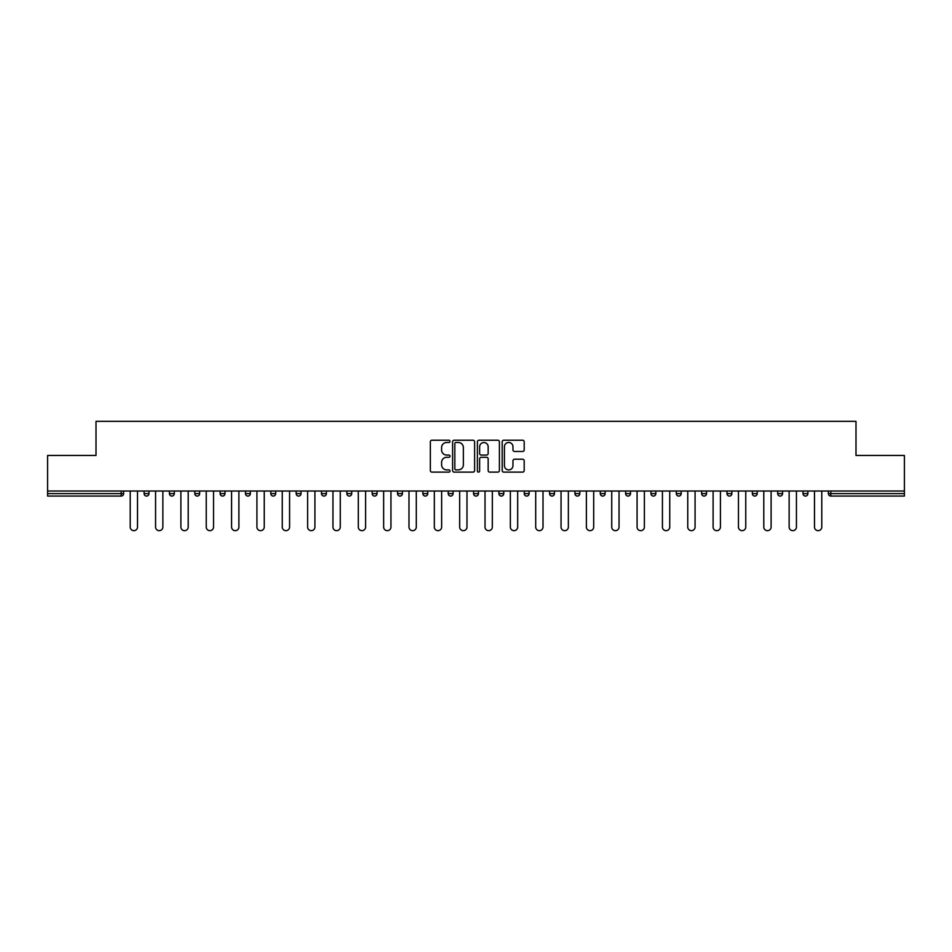 <?xml version="1.0" encoding="UTF-8"?>
<svg xmlns="http://www.w3.org/2000/svg" width="952" height="952" viewBox="0 0 952 952"><rect width="100%" height="100%" fill="white"/><g stroke="black" fill="none" stroke-linecap="round" stroke-linejoin="round"><path stroke-width="1.43" d="M450.01 441.347A1.119 1.119 0 0 0 448.892 440.229L431.946 440.229A1.595 1.595 0 0 0 430.352 441.823L430.352 470.526A1.595 1.595 0 0 0 431.946 472.121L448.892 472.121A1.119 1.119 0 0 0 450.01 471.014A1.119 1.119 0 0 0 448.892 469.895L446.702 469.895A5.105 5.105 0 0 1 441.597 464.79L441.597 462.398A5.105 5.105 0 0 1 446.702 457.293L448.892 457.293A1.119 1.119 0 0 0 450.01 456.175A1.119 1.119 0 0 0 448.892 455.068L446.702 455.068A5.105 5.105 0 0 1 441.597 449.963L441.597 447.571A5.105 5.105 0 0 1 446.702 442.466L448.892 442.466A1.119 1.119 0 0 0 450.01 441.347M522.6 451.474A1.595 1.595 0 0 0 524.195 449.88L524.195 441.823A1.595 1.595 0 0 0 522.6 440.229L503.786 440.229A1.595 1.595 0 0 0 502.192 441.823L502.192 470.526A1.595 1.595 0 0 0 503.786 472.121L522.6 472.121A1.595 1.595 0 0 0 524.195 470.526L524.195 460.804A1.595 1.595 0 0 0 522.6 459.209L514.556 459.209A1.595 1.595 0 0 0 512.961 460.804L512.961 465.623A4.26 4.26 0 0 1 508.689 469.895A4.26 4.26 0 0 1 504.429 465.623L504.429 446.738A4.26 4.26 0 0 1 508.689 442.466A4.26 4.26 0 0 1 512.961 446.738L512.961 449.88A1.595 1.595 0 0 0 514.556 451.474L522.6 451.474M47.6 491.03L47.6 455.449L96.009 455.449L96.009 421.331L855.991 421.331L855.991 455.449L904.4 455.449L904.4 491.03L47.6 491.03L47.6 493.624L121.19 493.624L121.19 491.03M474.608 441.823A1.595 1.595 0 0 0 473.013 440.229L454.199 440.229A1.595 1.595 0 0 0 452.605 441.823L452.605 470.526A1.595 1.595 0 0 0 454.199 472.121L473.013 472.121A1.595 1.595 0 0 0 474.608 470.526L474.608 441.823M478.987 440.229L497.801 440.229A1.595 1.595 0 0 1 499.395 441.823L499.395 470.526A1.595 1.595 0 0 1 497.801 472.121L489.756 472.121A1.595 1.595 0 0 1 488.162 470.526L488.162 458.888A1.595 1.595 0 0 0 486.567 457.293L481.224 457.293A1.595 1.595 0 0 0 479.63 458.888L479.63 471.014A1.119 1.119 0 0 1 478.511 472.121A1.119 1.119 0 0 1 477.392 471.014L477.392 441.823A1.595 1.595 0 0 1 478.987 440.229M123.629 491.03L123.629 493.624A2.439 2.439 0 0 1 121.19 496.063L47.6 496.063L47.6 493.624M904.4 491.03L904.4 496.063L830.81 496.063A2.439 2.439 0 0 1 828.371 493.624L828.371 491.03M144.097 491.03L144.097 493.624L144.097 491.03M121.19 496.063A2.439 2.439 0 0 0 123.629 493.624A2.439 2.439 0 0 1 121.19 496.063L121.19 493.624L123.629 493.624M146.537 496.063A2.439 2.439 0 0 1 144.097 493.624A2.439 2.439 0 0 0 146.537 496.063A2.439 2.439 0 0 0 148.976 493.624L148.976 491.03L148.976 493.624A2.439 2.439 0 0 1 146.537 496.063A2.439 2.439 0 0 1 144.097 493.624L148.976 493.624A2.439 2.439 0 0 1 146.537 496.063M169.444 491.03L169.444 493.624L169.444 491.03M174.311 491.03L174.311 493.624A2.439 2.439 0 0 1 171.884 496.063A2.439 2.439 0 0 1 169.444 493.624A2.439 2.439 0 0 0 171.884 496.063A2.439 2.439 0 0 0 174.311 493.624A2.439 2.439 0 0 1 171.884 496.063A2.439 2.439 0 0 1 169.444 493.624L174.311 493.624M194.791 491.03L194.791 493.624L194.791 491.03M199.658 491.03L199.658 493.624L199.658 491.03M220.126 493.624A2.439 2.439 0 0 0 222.566 496.063A2.439 2.439 0 0 0 225.005 493.624A2.439 2.439 0 0 1 222.566 496.063A2.439 2.439 0 0 0 225.005 493.624L225.005 491.03L225.005 493.624L220.126 493.624A2.439 2.439 0 0 0 222.566 496.063A2.439 2.439 0 0 1 220.126 493.624L220.126 491.03M245.473 493.624A2.439 2.439 0 0 0 247.913 496.063A2.439 2.439 0 0 0 250.352 493.624L250.352 491.03L250.352 493.624L245.473 493.624A2.439 2.439 0 0 0 247.913 496.063A2.439 2.439 0 0 1 245.473 493.624L245.473 491.03M275.687 491.03L275.687 493.624A2.439 2.439 0 0 1 273.248 496.063A2.439 2.439 0 0 1 270.82 493.624L270.82 491.03M298.595 496.063A2.439 2.439 0 0 0 301.034 493.624L301.034 491.03L301.034 493.624A2.439 2.439 0 0 1 298.595 496.063A2.439 2.439 0 0 1 296.155 493.624L296.155 491.03M321.502 491.03L321.502 493.624L321.502 491.03M326.381 491.03L326.381 493.624A2.439 2.439 0 0 1 323.942 496.063A2.439 2.439 0 0 1 321.502 493.624L326.381 493.624A2.439 2.439 0 0 1 323.942 496.063M351.716 491.03L351.716 493.624A2.439 2.439 0 0 1 349.289 496.063A2.439 2.439 0 0 1 346.849 493.624L346.849 491.03M374.624 496.063A2.439 2.439 0 0 0 377.063 493.624L377.063 491.03L377.063 493.624A2.439 2.439 0 0 1 374.624 496.063A2.439 2.439 0 0 1 372.184 493.624L372.184 491.03M402.41 491.03L402.41 493.624A2.439 2.439 0 0 1 399.971 496.063A2.439 2.439 0 0 1 397.531 493.624L397.531 491.03M422.878 491.03L422.878 493.624L422.878 491.03M427.745 491.03L427.745 493.624A2.439 2.439 0 0 1 425.318 496.063A2.439 2.439 0 0 1 422.878 493.624L427.745 493.624A2.439 2.439 0 0 1 425.318 496.063M453.092 491.03L453.092 493.624L448.225 493.624A2.439 2.439 0 0 0 450.653 496.063A2.439 2.439 0 0 1 448.225 493.624L448.225 491.03M476 496.063A2.439 2.439 0 0 0 478.44 493.624L478.44 491.03L478.44 493.624A2.439 2.439 0 0 1 476 496.063A2.439 2.439 0 0 1 473.56 493.624L473.56 491.03M503.775 491.03L503.775 493.624A2.439 2.439 0 0 1 501.347 496.063A2.439 2.439 0 0 1 498.907 493.624L498.907 491.03M524.255 491.03L524.255 493.624L524.255 491.03M529.122 491.03L529.122 493.624A2.439 2.439 0 0 1 526.682 496.063A2.439 2.439 0 0 1 524.255 493.624L529.122 493.624A2.439 2.439 0 0 1 526.682 496.063M554.469 491.03L554.469 493.624A2.439 2.439 0 0 1 552.029 496.063A2.439 2.439 0 0 1 549.59 493.624L549.59 491.03M574.937 493.624L579.816 493.624A2.439 2.439 0 0 1 577.376 496.063A2.439 2.439 0 0 0 579.816 493.624L579.816 491.03L579.816 493.624A2.439 2.439 0 0 1 577.376 496.063A2.439 2.439 0 0 1 574.937 493.624L574.937 491.03M605.151 491.03L605.151 493.624A2.439 2.439 0 0 1 602.711 496.063A2.439 2.439 0 0 1 600.284 493.624L600.284 491.03M625.619 491.03L625.619 493.624L625.619 491.03M630.498 491.03L630.498 493.624L630.498 491.03M650.966 491.03L650.966 493.624L650.966 491.03M655.845 491.03L655.845 493.624A2.439 2.439 0 0 1 653.405 496.063A2.439 2.439 0 0 1 650.966 493.624L655.845 493.624A2.439 2.439 0 0 1 653.405 496.063M676.313 491.03L676.313 493.624L676.313 491.03M681.18 491.03L681.18 493.624L681.18 491.03M701.648 491.03L701.648 493.624L701.648 491.03M706.527 491.03L706.527 493.624A2.439 2.439 0 0 1 704.087 496.063A2.439 2.439 0 0 1 701.648 493.624A2.439 2.439 0 0 0 704.087 496.063A2.439 2.439 0 0 0 706.527 493.624A2.439 2.439 0 0 1 704.087 496.063A2.439 2.439 0 0 1 701.648 493.624L706.527 493.624M731.874 491.03L731.874 493.624A2.439 2.439 0 0 1 729.434 496.063A2.439 2.439 0 0 1 726.995 493.624L726.995 491.03M757.209 491.03L757.209 493.624L752.342 493.624A2.439 2.439 0 0 0 754.781 496.063A2.439 2.439 0 0 1 752.342 493.624L752.342 491.03M782.556 491.03L782.556 493.624A2.439 2.439 0 0 1 780.116 496.063A2.439 2.439 0 0 1 777.689 493.624L777.689 491.03M803.024 491.03L803.024 493.624L803.024 491.03M807.903 491.03L807.903 493.624A2.439 2.439 0 0 1 805.463 496.063A2.439 2.439 0 0 1 803.024 493.624A2.439 2.439 0 0 0 805.463 496.063A2.439 2.439 0 0 1 803.024 493.624L807.903 493.624A2.439 2.439 0 0 1 805.463 496.063M197.219 496.063A2.439 2.439 0 0 1 194.791 493.624A2.439 2.439 0 0 0 197.219 496.063A2.439 2.439 0 0 0 199.658 493.624A2.439 2.439 0 0 1 197.219 496.063A2.439 2.439 0 0 1 194.791 493.624L199.658 493.624A2.439 2.439 0 0 1 197.219 496.063M450.653 496.063A2.439 2.439 0 0 0 453.092 493.624A2.439 2.439 0 0 1 450.653 496.063A2.439 2.439 0 0 1 448.225 493.624M628.058 496.063A2.439 2.439 0 0 1 625.619 493.624L630.498 493.624A2.439 2.439 0 0 1 628.058 496.063A2.439 2.439 0 0 0 630.498 493.624A2.439 2.439 0 0 1 628.058 496.063M678.752 496.063A2.439 2.439 0 0 1 676.313 493.624A2.439 2.439 0 0 0 678.752 496.063A2.439 2.439 0 0 0 681.18 493.624A2.439 2.439 0 0 1 678.752 496.063A2.439 2.439 0 0 1 676.313 493.624L681.18 493.624M754.781 496.063A2.439 2.439 0 0 0 757.209 493.624A2.439 2.439 0 0 1 754.781 496.063A2.439 2.439 0 0 1 752.342 493.624M455.948 442.466A1.119 1.119 0 0 0 454.83 443.584L454.83 468.777A1.119 1.119 0 0 0 455.948 469.895L458.257 469.895A5.105 5.105 0 0 0 463.362 464.79L463.362 447.571A5.105 5.105 0 0 0 458.257 442.466L455.948 442.466M488.162 446.809A4.26 4.26 0 0 0 483.89 442.549A4.26 4.26 0 0 0 479.63 446.809L479.63 453.473A1.595 1.595 0 0 0 481.224 455.068L486.567 455.068A1.595 1.595 0 0 0 488.162 453.473L488.162 446.809M130.21 527.015L130.21 491.03L130.21 527.015A3.653 3.653 0 0 0 133.863 530.669A3.653 3.653 0 0 0 137.516 527.015L137.516 491.03M155.557 527.015L155.557 491.03L155.557 527.015A3.653 3.653 0 0 0 159.21 530.669A3.653 3.653 0 0 0 162.863 527.015L162.863 491.03M180.892 527.015L180.892 491.03L180.892 527.015A3.653 3.653 0 0 0 184.557 530.669A3.653 3.653 0 0 0 188.21 527.015L188.21 491.03M206.239 527.015L206.239 491.03L206.239 527.015A3.653 3.653 0 0 0 209.892 530.669A3.653 3.653 0 0 0 213.545 527.015L213.545 491.03M231.586 527.015L231.586 491.03L231.586 527.015A3.653 3.653 0 0 0 235.239 530.669A3.653 3.653 0 0 0 238.892 527.015L238.892 491.03M256.921 527.015L256.921 491.03L256.921 527.015A3.653 3.653 0 0 0 260.586 530.669A3.653 3.653 0 0 0 264.24 527.015L264.24 491.03M282.268 527.015L282.268 491.03L282.268 527.015A3.653 3.653 0 0 0 285.921 530.669A3.653 3.653 0 0 0 289.575 527.015L289.575 491.03M307.615 527.015L307.615 491.03L307.615 527.015A3.653 3.653 0 0 0 311.268 530.669A3.653 3.653 0 0 0 314.922 527.015L314.922 491.03M332.962 527.015L332.962 491.03L332.962 527.015A3.653 3.653 0 0 0 336.615 530.669A3.653 3.653 0 0 0 340.269 527.015L340.269 491.03M358.297 527.015L358.297 491.03L358.297 527.015A3.653 3.653 0 0 0 361.95 530.669A3.653 3.653 0 0 0 365.616 527.015L365.616 491.03M383.644 527.015L383.644 491.03L383.644 527.015A3.653 3.653 0 0 0 387.297 530.669A3.653 3.653 0 0 0 390.951 527.015L390.951 491.03M408.991 527.015L408.991 491.03L408.991 527.015A3.653 3.653 0 0 0 412.644 530.669A3.653 3.653 0 0 0 416.298 527.015L416.298 491.03M434.326 527.015L434.326 491.03L434.326 527.015A3.653 3.653 0 0 0 437.979 530.669A3.653 3.653 0 0 0 441.645 527.015L441.645 491.03M459.673 527.015L459.673 491.03L459.673 527.015A3.653 3.653 0 0 0 463.327 530.669A3.653 3.653 0 0 0 466.98 527.015L466.98 491.03M485.02 527.015L485.02 491.03L485.02 527.015A3.653 3.653 0 0 0 488.673 530.669A3.653 3.653 0 0 0 492.327 527.015L492.327 491.03M510.355 527.015L510.355 491.03L510.355 527.015A3.653 3.653 0 0 0 514.02 530.669A3.653 3.653 0 0 0 517.674 527.015L517.674 491.03M535.702 527.015L535.702 491.03L535.702 527.015A3.653 3.653 0 0 0 539.356 530.669A3.653 3.653 0 0 0 543.009 527.015L543.009 491.03M561.049 527.015L561.049 491.03L561.049 527.015A3.653 3.653 0 0 0 564.703 530.669A3.653 3.653 0 0 0 568.356 527.015L568.356 491.03M586.384 527.015L586.384 491.03L586.384 527.015A3.653 3.653 0 0 0 590.05 530.669A3.653 3.653 0 0 0 593.703 527.015L593.703 491.03M611.731 527.015L611.731 491.03L611.731 527.015A3.653 3.653 0 0 0 615.385 530.669A3.653 3.653 0 0 0 619.038 527.015L619.038 491.03M637.078 527.015L637.078 491.03L637.078 527.015A3.653 3.653 0 0 0 640.732 530.669A3.653 3.653 0 0 0 644.385 527.015L644.385 491.03M662.425 527.015L662.425 491.03L662.425 527.015A3.653 3.653 0 0 0 666.079 530.669A3.653 3.653 0 0 0 669.732 527.015L669.732 491.03M687.76 527.015L687.76 491.03L687.76 527.015A3.653 3.653 0 0 0 691.414 530.669A3.653 3.653 0 0 0 695.079 527.015L695.079 491.03M713.107 527.015L713.107 491.03L713.107 527.015A3.653 3.653 0 0 0 716.761 530.669A3.653 3.653 0 0 0 720.414 527.015L720.414 491.03M738.454 527.015L738.454 491.03L738.454 527.015A3.653 3.653 0 0 0 742.108 530.669A3.653 3.653 0 0 0 745.761 527.015L745.761 491.03M763.79 527.015L763.79 491.03L763.79 527.015A3.653 3.653 0 0 0 767.443 530.669A3.653 3.653 0 0 0 771.108 527.015L771.108 491.03M789.137 527.015L789.137 491.03L789.137 527.015A3.653 3.653 0 0 0 792.79 530.669A3.653 3.653 0 0 0 796.443 527.015L796.443 491.03M814.484 527.015L814.484 491.03L814.484 527.015A3.653 3.653 0 0 0 818.137 530.669A3.653 3.653 0 0 0 821.79 527.015L821.79 491.03M830.81 491.03L830.81 493.624L904.4 493.624M828.371 493.624L830.81 493.624L830.81 496.063M247.913 496.063A2.439 2.439 0 0 0 250.352 493.624M273.248 496.063A2.439 2.439 0 0 0 275.687 493.624L270.82 493.624M301.034 493.624L296.155 493.624M349.289 496.063A2.439 2.439 0 0 0 351.716 493.624L346.849 493.624M377.063 493.624L372.184 493.624M399.971 496.063A2.439 2.439 0 0 0 402.41 493.624L397.531 493.624M478.44 493.624L473.56 493.624M501.347 496.063A2.439 2.439 0 0 0 503.775 493.624L498.907 493.624M552.029 496.063A2.439 2.439 0 0 0 554.469 493.624L549.59 493.624M602.711 496.063A2.439 2.439 0 0 0 605.151 493.624L600.284 493.624M729.434 496.063A2.439 2.439 0 0 0 731.874 493.624L726.995 493.624M780.116 496.063A2.439 2.439 0 0 0 782.556 493.624L777.689 493.624"/></g></svg>
